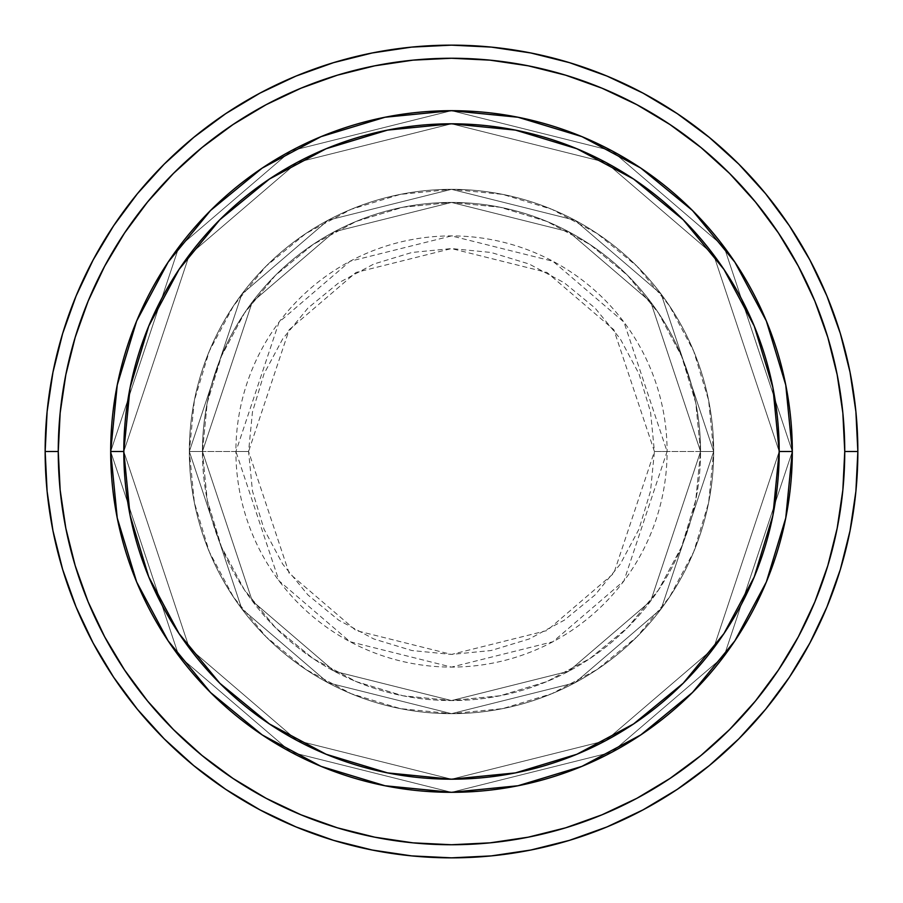 <?xml version="1.0" encoding="UTF-8"?>
<svg xmlns="http://www.w3.org/2000/svg" width="903" height="903" viewBox="0 0 903 903"><rect width="100%" height="100%" fill="white"/><g stroke="black" fill="none" stroke-linecap="round" stroke-linejoin="round"><path stroke-width="0.68" stroke-dasharray="4.51 3.39" d="M654.427 451.5L613.848 329.742L546.992 272.446L451.5 248.573L356.008 272.446L289.152 329.742L248.573 451.5L235.909 451.5L279.027 322.145L350.048 261.272L451.5 235.909L552.952 261.272L623.973 322.145L667.091 451.5L654.427 451.5L650.532 411.915L638.985 373.842L620.226 338.76L594.998 308.002L564.24 282.774L529.158 264.015L491.085 252.468L451.5 248.573L411.915 252.468L373.842 264.015L338.76 282.774L308.002 308.002L282.774 338.76L264.015 373.842L252.468 411.915L248.573 451.5L252.468 491.085L264.015 529.158L282.774 564.24L308.002 594.998L338.76 620.226L373.842 638.985L411.915 650.532L451.5 654.427L491.085 650.532L529.158 638.985L564.24 620.226L594.998 594.998L620.226 564.24L638.985 529.158L650.532 491.085L654.427 451.5L667.091 451.5A215.591 215.591 0 0 0 451.5 235.909A215.591 215.591 0 0 0 235.909 451.5L189.337 451.5L241.767 608.791L328.128 682.815L451.5 713.663L574.872 682.815L661.233 608.791L713.663 451.5L700.559 451.5L650.747 600.935L568.698 671.256L451.5 700.559L334.302 671.256L252.253 600.935L202.441 451.5L189.337 451.5L202.441 451.5L252.253 600.935L334.302 671.256L451.5 700.559L568.698 671.256L650.747 600.935L700.559 451.5L713.663 451.5L661.233 608.791L574.872 682.815L451.5 713.663L328.128 682.815L241.767 608.791L189.337 451.5L241.767 608.791L328.128 682.815L451.5 713.663L574.872 682.815L661.233 608.791L713.663 451.5L700.559 451.5L650.747 600.935L568.698 671.256L451.5 700.559L334.302 671.256L252.253 600.935L202.441 451.5L189.337 451.5L202.441 451.5L252.253 600.935L334.302 671.256L451.5 700.559L568.698 671.256L650.747 600.935L700.559 451.5L713.663 451.5L661.233 608.791L574.872 682.815L451.5 713.663L328.128 682.815L241.767 608.791L189.337 451.5L241.767 608.791L328.128 682.815L451.5 713.663L574.872 682.815L661.233 608.791L713.663 451.5L700.559 451.5L650.747 600.935L568.698 671.256L451.5 700.559L334.302 671.256L252.253 600.935L202.441 451.5L189.337 451.5L202.441 451.5L252.253 600.935L334.302 671.256L451.5 700.559L568.698 671.256L650.747 600.935L700.559 451.5L713.663 451.5L661.233 608.791L574.872 682.815L451.5 713.663L328.128 682.815L241.767 608.791L189.337 451.5A262.163 262.163 0 0 1 451.5 189.337A262.163 262.163 0 0 1 713.663 451.5A262.163 262.163 0 0 0 451.5 189.337A262.163 262.163 0 0 0 189.337 451.5A262.163 262.163 0 0 1 451.5 189.337A262.163 262.163 0 0 1 713.663 451.5A262.163 262.163 0 0 0 451.5 189.337A262.163 262.163 0 0 0 189.337 451.5A262.163 262.163 0 0 1 451.5 189.337A262.163 262.163 0 0 1 713.663 451.5L667.091 451.5L713.663 451.5A262.163 262.163 0 0 0 451.5 189.337A262.163 262.163 0 0 0 189.337 451.5A262.163 262.163 0 0 1 451.5 189.337A262.163 262.163 0 0 1 713.663 451.5A262.163 262.163 0 0 0 451.5 189.337A262.163 262.163 0 0 0 189.337 451.5A262.163 262.163 0 0 1 451.5 189.337A262.163 262.163 0 0 1 713.663 451.5A262.163 262.163 0 0 1 451.5 713.663A262.163 262.163 0 0 1 189.337 451.5A262.163 262.163 0 0 0 451.5 713.663A262.163 262.163 0 0 0 713.663 451.5A262.163 262.163 0 0 1 451.5 713.663A262.163 262.163 0 0 1 189.337 451.5A262.163 262.163 0 0 0 451.5 713.663A262.163 262.163 0 0 0 713.663 451.5A262.163 262.163 0 0 1 451.5 713.663A262.163 262.163 0 0 1 189.337 451.5L235.909 451.5A215.591 215.591 0 0 0 451.5 667.091A215.591 215.591 0 0 0 667.091 451.5L623.973 580.855L552.952 641.728L451.5 667.091L350.048 641.728L279.027 580.855L235.909 451.5L248.573 451.5L289.152 573.258L356.008 630.554L451.5 654.427L546.992 630.554L613.848 573.258L654.427 451.5M792.315 451.5A340.815 340.815 0 0 1 451.5 792.315A340.815 340.815 0 0 1 110.685 451.5L123.801 451.5A327.699 327.699 0 0 0 451.5 779.199A327.699 327.699 0 0 0 779.199 451.5L792.315 451.5L724.15 247.016L611.884 150.79L451.5 110.685L291.116 150.79L178.85 247.016L110.685 451.5L123.801 451.5L189.337 254.883L297.29 162.348L451.5 123.801L605.71 162.348L713.663 254.883L779.199 451.5L792.315 451.5L779.199 451.5L713.663 254.883L605.71 162.348L451.5 123.801L297.29 162.348L189.337 254.883L123.801 451.5L110.685 451.5L178.85 247.016L291.116 150.79L451.5 110.685L611.884 150.79L724.15 247.016L792.315 451.5L779.199 451.5L713.663 254.883L605.71 162.348L451.5 123.801L297.29 162.348L189.337 254.883L123.801 451.5L110.685 451.5L178.85 247.016L291.116 150.79L451.5 110.685L611.884 150.79L724.15 247.016L792.315 451.5L724.15 247.016L611.884 150.79L451.5 110.685L291.116 150.79L178.85 247.016L110.685 451.5L123.801 451.5L189.337 254.883L297.29 162.348L451.5 123.801L605.71 162.348L713.663 254.883L779.199 451.5L772.9 515.432L754.253 576.904L723.969 633.556L683.221 683.221L633.556 723.969L576.904 754.253L515.432 772.9L451.5 779.199L387.568 772.9L326.096 754.253L269.444 723.969L219.779 683.221L179.031 633.556L148.747 576.904L130.1 515.432L123.801 451.5L130.1 387.568L148.747 326.096L179.031 269.444L219.779 219.779L269.444 179.031L326.096 148.747L387.568 130.1L451.5 123.801L515.432 130.1L576.904 148.747L633.556 179.031L683.221 219.779L723.969 269.444L754.253 326.096L772.9 387.568L779.199 451.5L792.315 451.5A340.815 340.815 0 0 1 451.5 792.315A340.815 340.815 0 0 1 110.685 451.5A340.815 340.815 0 0 0 451.5 792.315A340.815 340.815 0 0 0 792.315 451.5L779.199 451.5A327.699 327.699 0 0 0 451.5 123.801A327.699 327.699 0 0 0 123.801 451.5L110.685 451.5A340.815 340.815 0 0 1 451.5 110.685A340.815 340.815 0 0 1 792.315 451.5L779.199 451.5L713.663 648.117L605.71 740.652L451.5 779.199L297.29 740.652L189.337 648.117L123.801 451.5L110.685 451.5L178.85 655.984L291.116 752.21L451.5 792.315L611.884 752.21L724.15 655.984L792.315 451.5L724.15 655.984L611.884 752.21L451.5 792.315L291.116 752.21L178.85 655.984L110.685 451.5L123.801 451.5L189.337 648.117L297.29 740.652L451.5 779.199L605.71 740.652L713.663 648.117L779.199 451.5L792.315 451.5L724.15 655.984L611.884 752.21L451.5 792.315L291.116 752.21L178.85 655.984L110.685 451.5L123.801 451.5L189.337 648.117L297.29 740.652L451.5 779.199L605.71 740.652L713.663 648.117L779.199 451.5L792.315 451.5L779.199 451.5L713.663 648.117L605.71 740.652L451.5 779.199L297.29 740.652L189.337 648.117L123.801 451.5L110.685 451.5L178.85 655.984L291.116 752.21L451.5 792.315L611.884 752.21L724.15 655.984L792.315 451.5A340.815 340.815 0 0 0 451.5 110.685A340.815 340.815 0 0 0 110.685 451.5A340.815 340.815 0 0 1 451.5 110.685A340.815 340.815 0 0 1 792.315 451.5A340.815 340.815 0 0 0 451.5 110.685A340.815 340.815 0 0 0 110.685 451.5A340.815 340.815 0 0 0 451.5 792.315A340.815 340.815 0 0 0 792.315 451.5L785.757 385.017L766.365 321.073L734.94 262.265M202.441 451.5A249.059 249.059 0 0 1 451.5 202.441A249.059 249.059 0 0 1 700.559 451.5A249.059 249.059 0 0 0 451.5 202.441A249.059 249.059 0 0 0 202.441 451.5L207.227 500.093L221.404 546.812L244.42 589.862L275.392 627.608L313.138 658.58L356.188 681.596L402.907 695.773L451.5 700.559L500.093 695.773L546.812 681.596L589.862 658.58L627.608 627.608L658.58 589.862L681.596 546.812L695.773 500.093L700.559 451.5L695.773 402.907L681.596 356.188L658.58 313.138L627.608 275.392L589.862 244.42L546.812 221.404L500.093 207.227L451.5 202.441L402.907 207.227L356.188 221.404L313.138 244.42L275.392 275.392L244.42 313.138L221.404 356.188L207.227 402.907L202.441 451.5A249.059 249.059 0 0 0 451.5 700.559A249.059 249.059 0 0 0 700.559 451.5A249.059 249.059 0 0 1 451.5 700.559A249.059 249.059 0 0 1 202.441 451.5L207.227 402.907L221.404 356.188L244.42 313.138L275.392 275.392L313.138 244.42L356.188 221.404L402.907 207.227L451.5 202.441L500.093 207.227L546.812 221.404L589.862 244.42L627.608 275.392L658.58 313.138L681.596 356.188L695.773 402.907L700.559 451.5L695.773 500.093L681.596 546.812L658.58 589.862L627.608 627.608L589.862 658.58L546.812 681.596L500.093 695.773L451.5 700.559L402.907 695.773L356.188 681.596L313.138 658.58L275.392 627.608L244.42 589.862L221.404 546.812L207.227 500.093L202.441 451.5L189.337 451.5L194.371 502.644L209.293 551.823L233.516 597.154L266.125 636.875L305.846 669.484L351.177 693.707L400.356 708.629L451.5 713.663L502.644 708.629L551.823 693.707L597.154 669.484L636.875 636.875L669.484 597.154L693.707 551.823L708.629 502.644L713.663 451.5L708.629 400.356L693.707 351.177L669.484 305.846L636.875 266.125L597.154 233.516L551.823 209.293L502.644 194.371L451.5 189.337L400.356 194.371L351.177 209.293L305.846 233.516L266.125 266.125L233.516 305.846L209.293 351.177L194.371 400.356L189.337 451.5A262.163 262.163 0 0 0 451.5 713.663A262.163 262.163 0 0 0 713.663 451.5A262.163 262.163 0 0 1 451.5 713.663A262.163 262.163 0 0 1 189.337 451.5A262.163 262.163 0 0 0 451.5 713.663A262.163 262.163 0 0 0 713.663 451.5A262.163 262.163 0 0 1 451.5 713.663A262.163 262.163 0 0 1 189.337 451.5L241.767 294.209L328.128 220.185L451.5 189.337L574.872 220.185L661.233 294.209L713.663 451.5L700.559 451.5L650.747 302.065L568.698 231.744L451.5 202.441L334.302 231.744L252.253 302.065L202.441 451.5L252.253 302.065L334.302 231.744L451.5 202.441L568.698 231.744L650.747 302.065L700.559 451.5L713.663 451.5L661.233 294.209L574.872 220.185L451.5 189.337L328.128 220.185L241.767 294.209L189.337 451.5L202.441 451.5L189.337 451.5L241.767 294.209L328.128 220.185L451.5 189.337L574.872 220.185L661.233 294.209L713.663 451.5L700.559 451.5L650.747 302.065L568.698 231.744L451.5 202.441L334.302 231.744L252.253 302.065L202.441 451.5L252.253 302.065L334.302 231.744L451.5 202.441L568.698 231.744L650.747 302.065L700.559 451.5L713.663 451.5L661.233 294.209L574.872 220.185L451.5 189.337L328.128 220.185L241.767 294.209L189.337 451.5L202.441 451.5L189.337 451.5L241.767 294.209L328.128 220.185L451.5 189.337L574.872 220.185L661.233 294.209L713.663 451.5L700.559 451.5L650.747 302.065L568.698 231.744L451.5 202.441L334.302 231.744L252.253 302.065L202.441 451.5L252.253 302.065L334.302 231.744L451.5 202.441L568.698 231.744L650.747 302.065L700.559 451.5L713.663 451.5L661.233 294.209L574.872 220.185L451.5 189.337L328.128 220.185L241.767 294.209L189.337 451.5L202.441 451.5M857.85 451.5A406.35 406.35 0 0 0 451.5 45.15A406.35 406.35 0 0 0 45.15 451.5A406.35 406.35 0 0 0 451.5 857.85A406.35 406.35 0 0 0 857.85 451.5M734.94 640.735L766.365 581.927L785.757 517.983M582.029 766.32L640.735 734.94M262.389 735.031L321.073 766.365L385.186 785.791M136.68 582.029L168.06 640.735M168.06 262.265L136.635 321.073L117.243 385.017M320.971 136.68L262.265 168.06M640.611 167.969L581.927 136.635L517.814 117.209M110.685 451.5L117.243 517.983L136.635 581.927M168.127 640.848L210.512 692.488L262.152 734.873M451.5 792.315L517.983 785.757L581.927 766.365M640.848 734.873L692.488 692.488L734.873 640.848M734.873 262.152L692.488 210.512L640.848 168.127M451.5 110.685L385.017 117.243L321.073 136.635M262.152 168.127L210.512 210.512L168.127 262.152"/><path stroke-width="1.35" d="M136.635 581.927L117.243 517.983L110.685 451.5L123.801 451.5A327.699 327.699 0 0 1 451.5 123.801A327.699 327.699 0 0 1 779.199 451.5L792.315 451.5A340.815 340.815 0 0 0 451.5 110.685A340.815 340.815 0 0 0 110.685 451.5A340.815 340.815 0 0 1 451.5 110.685A340.815 340.815 0 0 1 792.315 451.5A340.815 340.815 0 0 1 451.5 792.315A340.815 340.815 0 0 1 110.685 451.5L117.243 385.017L136.59 321.186M45.15 451.5L58.255 451.5A393.245 393.245 0 0 1 451.5 58.255A393.245 393.245 0 0 1 844.745 451.5L857.85 451.5A406.35 406.35 0 0 0 451.5 45.15A406.35 406.35 0 0 0 45.15 451.5A406.35 406.35 0 0 1 451.5 45.15A406.35 406.35 0 0 1 857.85 451.5A406.35 406.35 0 0 1 451.5 857.85A406.35 406.35 0 0 1 45.15 451.5L47.103 411.666L52.961 372.228L62.646 333.546L76.078 295.992L93.133 259.951L113.631 225.739L137.391 193.716L164.165 164.165L193.716 137.391L225.739 113.631L259.951 93.133L295.992 76.078L333.546 62.646L372.228 52.961L411.666 47.103L451.5 45.15L491.334 47.103L530.772 52.961L569.454 62.646L607.008 76.078L643.049 93.133L677.261 113.631L709.284 137.391L738.835 164.165L765.609 193.716L789.369 225.739L809.867 259.951L826.922 295.992L840.354 333.546L850.039 372.228L855.897 411.666L857.85 451.5L855.897 491.334L850.039 530.772L840.354 569.454L826.922 607.008L809.867 643.049L789.369 677.261L765.609 709.284L738.835 738.835L709.284 765.609L677.261 789.369L643.049 809.867L607.008 826.922L569.454 840.354L530.772 850.039L491.334 855.897L451.5 857.85L411.666 855.897L372.228 850.039L333.546 840.354L295.992 826.922L259.951 809.867L225.739 789.369L193.716 765.609L164.165 738.835L137.391 709.284L113.631 677.261L93.133 643.049L76.078 607.008L62.646 569.454L52.961 530.772L47.103 491.334L45.15 451.5A406.35 406.35 0 0 0 451.5 857.85A406.35 406.35 0 0 0 857.85 451.5L844.745 451.5L842.849 412.953L837.183 374.779L827.814 337.35L814.811 301.015L798.308 266.125L778.465 233.03L755.484 202.035L729.568 173.432L700.965 147.516L669.97 124.535L636.875 104.692L601.985 88.189L565.65 75.186L528.221 65.817L490.047 60.151L451.5 58.255L412.953 60.151L374.779 65.817L337.35 75.186L301.015 88.189L266.125 104.692L233.03 124.535L202.035 147.516L173.432 173.432L147.516 202.035L124.535 233.03L104.692 266.125L88.189 301.015L75.186 337.35L65.817 374.779L60.151 412.953L58.255 451.5L60.151 490.047L65.817 528.221L75.186 565.65L88.189 601.985L104.692 636.875L124.535 669.97L147.516 700.965L173.432 729.568L202.035 755.484L233.03 778.465L266.125 798.308L301.015 814.811L337.35 827.814L374.779 837.183L412.953 842.849L451.5 844.745L490.047 842.849L528.221 837.183L565.65 827.814L601.985 814.811L636.875 798.308L669.97 778.465L700.965 755.484L729.568 729.568L755.484 700.965L778.465 669.97L798.308 636.875L814.811 601.985L827.814 565.65L837.183 528.221L842.849 490.047L844.745 451.5A393.245 393.245 0 0 1 451.5 844.745A393.245 393.245 0 0 1 58.255 451.5L45.15 451.5M766.365 321.073L785.757 385.017L792.315 451.5L779.199 451.5A327.699 327.699 0 0 1 451.5 779.199A327.699 327.699 0 0 1 123.801 451.5L130.1 515.432L148.747 576.904L179.031 633.556L219.779 683.221L269.444 723.969L326.096 754.253L387.568 772.9L451.5 779.199L515.432 772.9L576.904 754.253L633.556 723.969L683.221 683.221L723.969 633.556L754.253 576.904L772.9 515.432L779.199 451.5L772.9 387.568L754.253 326.096L723.969 269.444L683.221 219.779L633.556 179.031L576.904 148.747L515.432 130.1L451.5 123.801L387.568 130.1L326.096 148.747L269.444 179.031L219.779 219.779L179.031 269.444L148.747 326.096L130.1 387.568L123.801 451.5L110.685 451.5A340.815 340.815 0 0 0 451.5 792.315A340.815 340.815 0 0 0 792.315 451.5L785.757 517.983L766.41 581.814M766.32 582.029L734.94 640.735M734.873 640.848L692.488 692.488L640.848 734.873M640.735 734.94L582.029 766.32M581.927 766.365L517.983 785.757L451.5 792.315L385.017 785.757L321.186 766.41M320.791 766.241L262.389 735.031M262.152 734.873L210.512 692.488L168.127 640.848M168.06 640.735L136.68 582.029M136.68 320.971L168.06 262.265M168.127 262.152L210.512 210.512L262.152 168.127M262.265 168.06L320.971 136.68M321.073 136.635L385.017 117.243L451.5 110.685L517.983 117.243L581.814 136.59M582.209 136.759L640.611 167.969M640.848 168.127L692.488 210.512L734.873 262.152M734.94 262.265L766.32 320.971M385.186 785.791L451.5 792.315M785.757 517.983L792.315 451.5M517.814 117.209L451.5 110.685M117.243 385.017L110.685 451.5"/></g></svg>
